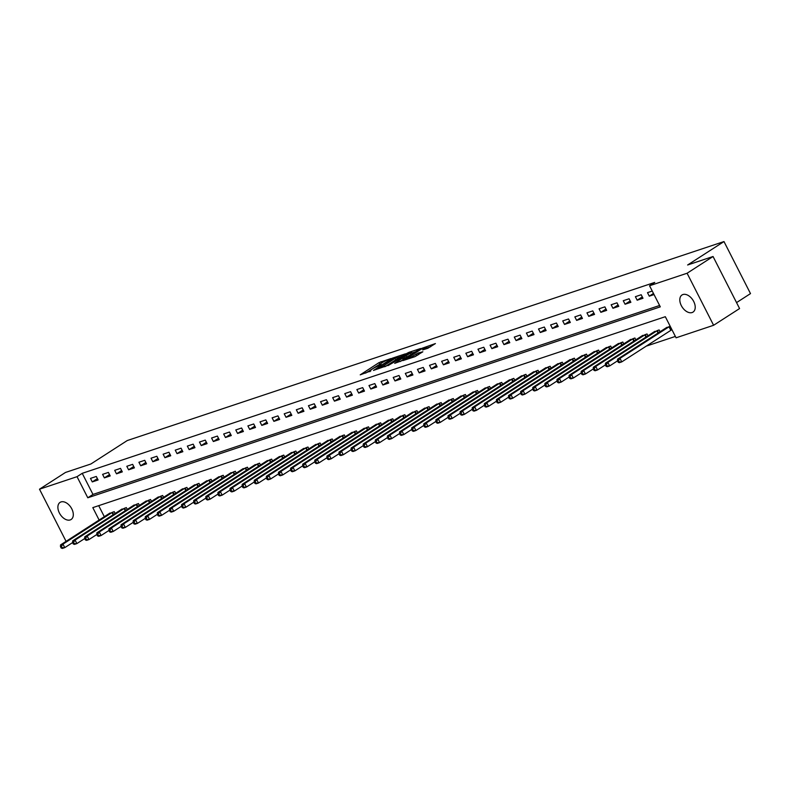 <?xml version="1.0" encoding="UTF-8"?>
<svg xmlns="http://www.w3.org/2000/svg" width="790" height="790" viewBox="0 0 790 790"><rect width="100%" height="100%" fill="white"/><g stroke="black" fill="none" stroke-linecap="round" stroke-linejoin="round"><path stroke-width="1.19" d="M391.03 358.522L379.012 362.63L360.22 374.845L370.816 370.945A4.997 0.622 -27 0 1 369.621 371.103A4.997 0.622 -27 0 1 371.033 369.848L372.564 368.871A4.997 0.622 -27 0 1 378.864 365.75L381.55 364.634L380.296 364.832A4.997 0.622 -27 0 1 379.101 365A4.997 0.622 -27 0 1 380.513 363.746L382.044 362.758A4.997 0.622 -27 0 1 388.344 359.638L391.03 358.522M692.099 312.544A10.181 6.409 57.2 0 1 681.701 306.322A10.181 6.409 57.2 0 1 681.997 294.986A10.181 6.409 57.2 0 1 682.925 294.542A10.181 6.409 57.2 0 1 693.324 300.763A10.181 6.409 57.2 0 1 693.028 312.099A10.181 6.409 57.2 0 1 692.099 312.544M70.182 519.938A10.181 6.409 57.2 0 1 59.783 513.717A10.181 6.409 57.2 0 1 60.08 502.381A10.181 6.409 57.2 0 1 61.008 501.936A10.181 6.409 57.2 0 1 71.406 508.158A10.181 6.409 57.2 0 1 71.11 519.494A10.181 6.409 57.2 0 1 70.182 519.938M427.844 348.262L435.409 343.571L421.85 348.341L403.058 360.556L414.641 356.764L422.838 351.787L418.098 353.051L413.051 356.004A4.177 0.514 -27 0 1 409.121 358.087A4.177 0.514 -27 0 1 406.781 358.749A4.177 0.514 -27 0 1 407.956 357.702L420.043 349.921A4.177 0.514 -27 0 1 423.963 347.847A4.177 0.514 -27 0 1 426.304 347.175A4.177 0.514 -27 0 1 425.129 348.222L422.68 349.911L427.844 348.262M66.528 541.071L66.014 541.239L39.5 489.198L65.471 472.459L90.899 463.987L127.249 440.553L723.986 241.562L687.626 264.986L713.054 256.503L687.093 273.241L713.607 325.282L676.072 337.804L665.318 316.701L92.805 507.624L99.135 520.057M39.5 489.198L77.035 476.676L87.789 497.779L660.302 306.856L649.548 285.753L687.093 273.241M649.548 285.753L654.742 282.405L82.229 473.329L77.035 476.676M405.398 353.831L392.275 358.206L373.482 370.421L387.041 365.651L405.398 353.831M409.032 352.3L420.626 348.509L401.834 360.724L394.684 363.351L403.009 357.771L399.454 358.887L388.097 365.572L407.057 353.278L409.032 352.3L409.26 352.755M82.229 473.329L92.983 494.431L659.601 305.473M92.272 481.91L98.088 479.974L96.291 476.459L90.475 478.394L92.272 481.91L97.387 478.612M104.379 477.881L110.195 475.935L108.398 472.42L102.591 474.356L104.379 477.881L109.504 474.583M116.486 473.842L122.302 471.897L120.515 468.381L114.698 470.327L116.486 473.842L121.611 470.544M128.602 469.803L134.409 467.858L132.621 464.342L126.805 466.288L128.602 469.803L133.717 466.505M140.709 465.764L146.515 463.829L144.728 460.303L138.912 462.249L140.709 465.764L145.824 462.466M152.816 461.725L158.632 459.79L156.835 456.265L151.028 458.21L152.816 461.725L157.931 458.427M164.922 457.687L170.739 455.751L168.942 452.236L163.135 454.171L164.922 457.687L170.047 454.388M177.029 453.648L182.846 451.712L181.058 448.197L175.242 450.132L177.029 453.648L182.154 450.349M189.146 449.609L194.952 447.673L193.165 444.158L187.349 446.093L189.146 449.609L194.261 446.31M201.253 445.57L207.069 443.634L205.272 440.119L199.465 442.054L201.253 445.57L206.368 442.272M213.359 441.531L219.176 439.596L217.378 436.08L211.572 438.016L213.359 441.531L218.484 438.233M225.466 437.492L231.282 435.557L229.495 432.041L223.679 433.977L225.466 437.492L230.591 434.194M237.583 433.453L243.389 431.518L241.602 428.002L235.785 429.938L237.583 433.453L242.698 430.155M249.689 429.414L255.496 427.479L253.709 423.963L247.892 425.899L249.689 429.414L254.805 426.116M261.796 425.385L267.613 423.44L265.815 419.925L260.009 421.86L261.796 425.385L266.911 422.077M273.903 421.347L279.719 419.401L277.922 415.886L272.115 417.831L273.903 421.347L279.028 418.048M286.019 417.308L291.826 415.362L290.039 411.847L284.222 413.792L286.019 417.308L291.135 414.009M298.126 413.269L303.933 411.323L302.145 407.808L296.329 409.753L298.126 413.269L303.241 409.971M310.233 409.23L316.049 407.294L314.252 403.769L308.446 405.714L310.233 409.23L315.348 405.932M322.34 405.191L328.156 403.256L326.359 399.74L320.552 401.675L322.34 405.191L327.465 401.893M334.447 401.152L340.263 399.217L338.476 395.701L332.659 397.637L334.447 401.152L339.572 397.854M346.563 397.113L352.37 395.178L350.582 391.662L344.766 393.598L346.563 397.113L351.678 393.815M358.67 393.074L364.476 391.139L362.689 387.623L356.873 389.559L358.67 393.074L363.785 389.776M370.777 389.036L376.593 387.1L374.796 383.584L368.989 385.52L370.777 389.036L375.902 385.737M382.883 384.997L388.7 383.061L386.903 379.546L381.096 381.481L382.883 384.997L388.009 381.698M395 380.958L400.807 379.022L399.019 375.507L393.203 377.442L395 380.958L400.115 377.66M407.107 376.919L412.913 374.983L411.126 371.468L405.31 373.403L407.107 376.919L412.222 373.621M419.214 372.89L425.03 370.945L423.233 367.429L417.426 369.365L419.214 372.89L424.329 369.582M431.32 368.851L437.137 366.906L435.339 363.39L429.533 365.326L431.32 368.851L436.445 365.553M443.427 364.812L449.243 362.867L447.456 359.351L441.64 361.297L443.427 364.812L448.552 361.514M455.544 360.773L461.35 358.828L459.563 355.312L453.746 357.258L455.544 360.773L460.659 357.475M467.65 356.734L473.467 354.799L471.67 351.274L465.853 353.219L467.65 356.734L472.766 353.436M479.757 352.696L485.574 350.76L483.776 347.235L477.97 349.18L479.757 352.696L484.882 349.397M491.864 348.657L497.68 346.721L495.893 343.206L490.077 345.141L491.864 348.657L496.989 345.358M503.981 344.618L509.787 342.682L508 339.167L502.183 341.102L503.981 344.618L509.096 341.32M516.087 340.579L521.894 338.643L520.106 335.128L514.29 337.063L516.087 340.579L521.202 337.281M528.194 336.54L534.01 334.604L532.213 331.089L526.407 333.025L528.194 336.54L533.309 333.242M540.301 332.501L546.117 330.566L544.32 327.05L538.513 328.986L540.301 332.501L545.426 329.203M552.417 328.462L558.224 326.527L556.437 323.011L550.62 324.947L552.417 328.462L557.533 325.164M564.524 324.423L570.331 322.488L568.543 318.972L562.727 320.908L564.524 324.423L569.639 321.125M576.631 320.385L582.447 318.449L580.65 314.934L574.844 316.869L576.631 320.385L581.746 317.086M588.738 316.356L594.554 314.41L592.757 310.895L586.95 312.83L588.738 316.356L593.863 313.057M600.844 312.317L606.661 310.371L604.873 306.856L599.057 308.801L600.844 312.317L605.97 309.018M612.961 308.278L618.768 306.332L616.98 302.817L611.164 304.762L612.961 308.278L618.076 304.979M625.068 304.239L630.874 302.303L629.087 298.778L623.27 300.723L625.068 304.239L630.183 300.941M637.175 300.2L642.991 298.265L641.194 294.739L635.387 296.685L637.175 300.2L642.3 296.902M652.254 291.056L647.494 292.646L649.281 296.161L654.041 294.571M646.181 346.158L675.371 336.422M98.701 505.659L104.329 516.709M108.595 513.964L114.214 511.624L115.162 513.5M120.712 509.925L126.321 507.585L127.269 509.461M132.819 505.886L138.428 503.546L139.376 505.422M144.925 501.848L150.535 499.507L151.492 501.383M157.032 497.809L162.641 495.478L163.599 497.344M169.149 493.77L174.758 491.439L175.706 493.306M181.256 489.731L186.865 487.4L187.813 489.267M193.362 485.692L198.971 483.362L199.929 485.228M205.469 481.653L211.078 479.323L212.036 481.189M217.576 477.614L223.195 475.284L224.143 477.15M229.692 473.575L235.302 471.245L236.25 473.111M241.799 469.537L247.408 467.206L248.366 469.072M253.906 465.507L259.515 463.167L260.473 465.043M266.013 461.469L271.622 459.128L272.58 461.005M278.129 457.43L283.738 455.089L284.686 456.966M290.236 453.391L295.845 451.05L296.793 452.927M302.343 449.352L307.952 447.012L308.91 448.888M314.45 445.313L320.059 442.973L321.017 444.849M326.556 441.274L332.175 438.944L333.123 440.81M338.673 437.235L344.282 434.905L345.23 436.771M350.78 433.197L356.389 430.866L357.347 432.732M362.887 429.158L368.496 426.827L369.453 428.694M374.993 425.119L380.612 422.788L381.56 424.655M387.11 421.08L392.719 418.749L393.667 420.616M399.217 417.041L404.826 414.711L405.774 416.577M411.323 413.012L416.932 410.672L417.89 412.548M423.43 408.973L429.039 406.633L429.997 408.509M435.547 404.934L441.156 402.594L442.104 404.47M447.654 400.895L453.263 398.555L454.211 400.431M459.76 396.857L465.369 394.516L466.327 396.392M471.867 392.818L477.476 390.477L478.434 392.353M483.974 388.779L489.593 386.448L490.541 388.315M496.09 384.74L501.699 382.409L502.647 384.276M508.197 380.701L513.806 378.371L514.764 380.237M520.304 376.662L525.913 374.332L526.871 376.198M532.411 372.623L538.02 370.293L538.977 372.159M544.527 368.584L550.136 366.254L551.084 368.12M556.634 364.546L562.243 362.215L563.191 364.081M568.741 360.517L574.35 358.176L575.308 360.043M580.848 356.478L586.457 354.137L587.414 356.014M592.954 352.439L598.573 350.098L599.521 351.975M605.071 348.4L610.68 346.06L611.628 347.936M617.178 344.361L622.787 342.021L623.745 343.897M629.284 340.322L634.893 337.982L635.851 339.858M641.391 336.283L647.01 333.953L647.958 335.819M653.508 332.244L659.117 329.914L660.065 331.78M671.441 329.914L671.964 329.736M665.615 328.206L670.167 326.221M736.547 302.6L750.5 293.603L723.986 241.562M713.054 256.503L739.578 308.554L713.607 325.282M92.983 494.431L87.789 497.779M649.281 296.161L653.478 293.455M381.402 363.173L365.651 373.107M401.123 356.586L396.857 358.008M393.864 357.801L376.376 368.861L377.709 368.644A4.997 0.622 -27 0 0 384.009 365.523L395.02 358.433A4.997 0.622 -27 0 0 396.432 357.179A4.997 0.622 -27 0 0 395.237 357.337L393.864 357.801M396.432 357.179L397.153 358.581A4.997 0.622 -27 0 1 395.741 359.835L385.372 366.521M411.906 352.992L415.905 351.649M400.155 361.583L403.729 359.174L403.009 357.771M410.296 353.189A4.177 0.514 -27 0 0 411.472 352.143A4.177 0.514 -27 0 0 409.131 352.804A4.177 0.514 -27 0 0 405.201 354.888L400.51 358.018L404.065 356.902L410.296 353.189L411.007 354.591A4.177 0.514 -27 0 0 412.183 353.545L411.472 352.143M411.007 354.591L403.502 358.739M418.522 354.562L414.938 356.655M430.698 346.721L426.748 348.035M109.978 513.036L60.544 544.922L62.973 544.122L64.76 547.638L72.581 542.592L73.282 543.974L74.26 543.658L73.539 542.246L72.571 542.572L72.66 540.883L75.08 540.083L124.741 508.108M62.143 547.687L64.76 547.638L62.341 548.438L61.176 548.013L62.143 547.687L61.432 546.285L60.465 546.611L61.176 548.013M61.432 546.285L62.973 544.122L112.634 512.147M60.465 546.611L60.544 544.922M73.539 542.246L75.08 540.083L76.867 543.599L84.688 538.553L85.399 539.935L86.367 539.619L85.646 538.207L84.678 538.533L84.767 536.845L87.186 536.045L136.848 504.079M74.26 543.658L76.867 543.599L74.448 544.399L73.282 543.974M122.085 508.997L72.66 540.883M85.646 538.207L87.186 536.045L88.974 539.56L96.805 534.514M86.367 539.619L88.974 539.56L86.554 540.37L85.399 539.935M134.191 504.958L84.767 536.845M146.298 500.919L96.874 532.815L99.293 532.006L101.09 535.521L108.911 530.475M98.474 535.581L101.09 535.521L98.661 536.331L97.506 535.896L98.474 535.581L97.753 534.168L96.785 534.494L97.506 535.896M97.753 534.168L99.293 532.006L148.964 500.04M96.785 534.494L96.874 532.815M158.405 496.89L108.981 528.777L111.4 527.967L113.197 531.482L121.018 526.446L121.719 527.829L122.687 527.503L121.976 526.091L121.008 526.417L121.087 524.738L123.517 523.928L173.178 491.963M110.58 531.542L113.197 531.482L110.778 532.292L109.613 531.858L110.58 531.542L109.869 530.13L108.902 530.455L109.613 531.858M109.869 530.13L111.4 527.967L161.071 496.002M108.902 530.455L108.981 528.777M121.976 526.091L123.517 523.928L125.304 527.443L133.125 522.407L133.836 523.79L134.804 523.464L134.083 522.052L133.115 522.378L133.204 520.699L135.623 519.889L185.285 487.924M122.687 527.503L125.304 527.443L122.885 528.253L121.719 527.829M170.522 492.851L121.087 524.738M134.083 522.052L135.623 519.889L137.411 523.405L145.232 518.368M134.804 523.464L137.411 523.405L134.991 524.214L133.836 523.79M182.628 488.812L133.204 520.699M194.735 484.774L145.311 516.66L147.73 515.85L149.527 519.366L157.348 514.33M146.91 519.425L149.527 519.366L147.098 520.176L145.943 519.751L146.91 519.425L146.19 518.023L145.222 518.339L145.943 519.751M146.19 518.023L147.73 515.85L197.401 483.885M145.222 518.339L145.311 516.66M206.842 480.735L157.417 512.621L159.837 511.811L161.634 515.327L169.455 510.291M159.017 515.386L161.634 515.327L159.215 516.137L158.049 515.712L159.017 515.386L158.306 513.984L157.328 514.3L158.049 515.712M158.306 513.984L159.837 511.811L209.508 479.846M157.328 514.3L157.417 512.621M218.958 476.696L169.524 508.582L171.953 507.773L173.741 511.288L181.562 506.252L182.263 507.634L183.24 507.308L182.52 505.906L181.552 506.222L181.641 504.543L184.06 503.734L233.722 471.768M171.124 511.347L173.741 511.288L171.321 512.098L170.156 511.673L171.124 511.347L170.413 509.945L169.445 510.261L170.156 511.673M170.413 509.945L171.953 507.773L221.615 475.807M169.445 510.261L169.524 508.582M182.52 505.906L184.06 503.734L185.847 507.249L193.669 502.213L194.38 503.595L195.347 503.269L194.626 501.867L193.659 502.193L193.748 500.505L196.167 499.695L245.828 467.729M183.24 507.308L185.847 507.249L183.428 508.059L182.263 507.634M231.065 472.657L181.641 504.543M194.626 501.867L196.167 499.695L197.964 503.21L205.785 498.174M195.347 503.269L197.964 503.21L195.535 504.02L194.38 503.595M243.172 468.618L193.748 500.505M255.279 464.579L205.854 496.466L208.274 495.656L210.071 499.181L217.892 494.135M207.454 499.231L210.071 499.181L207.651 499.981L206.486 499.557L207.454 499.231L206.733 497.828L205.765 498.154L206.486 499.557M206.733 497.828L208.274 495.656L257.945 463.691M205.765 498.154L205.854 496.466M267.385 460.54L217.961 492.427L220.39 491.617L222.178 495.142L229.999 490.096L230.7 491.479L231.668 491.163L230.957 489.751L229.989 490.077L230.078 488.388L232.497 487.588L282.158 455.613M219.561 495.192L222.178 495.142L219.758 495.942L218.593 495.518L219.561 495.192L218.85 493.79L217.882 494.115L218.593 495.518M218.85 493.79L220.39 491.617L270.052 459.652M217.882 494.115L217.961 492.427M230.957 489.751L232.497 487.588L234.284 491.103L242.105 486.057L242.816 487.44L243.784 487.124L243.063 485.712L242.096 486.038L242.184 484.349L244.604 483.549L294.265 451.584M231.668 491.163L234.284 491.103L231.865 491.903L230.7 491.479M279.502 456.502L230.078 488.388M243.063 485.712L244.604 483.549L246.391 487.065L254.212 482.019M243.784 487.124L246.391 487.065L243.972 487.874L242.816 487.44M291.609 452.463L242.184 484.349M303.716 448.424L254.291 480.32L256.71 479.51L258.508 483.026L266.329 477.98M255.891 483.085L258.508 483.026L256.079 483.836L254.923 483.401L255.891 483.085L255.17 481.673L254.202 481.999L254.923 483.401M255.17 481.673L256.71 479.51L306.382 447.545M254.202 481.999L254.291 480.32M315.822 444.395L266.398 476.281L268.817 475.471L270.615 478.987L278.435 473.951M267.998 479.046L270.615 478.987L268.195 479.797L267.03 479.362L267.998 479.046L267.287 477.634L266.309 477.96L267.03 479.362M267.287 477.634L268.817 475.471L318.488 443.506M266.309 477.96L266.398 476.281M327.939 440.356L278.505 472.242L280.934 471.433L282.721 474.948L290.542 469.912L291.243 471.294L292.221 470.968L291.5 469.556L290.532 469.882L290.621 468.203L293.041 467.394L342.702 435.428M280.104 475.007L282.721 474.948L280.302 475.758L279.137 475.333L280.104 475.007L279.393 473.595L278.426 473.921L279.137 475.333M279.393 473.595L280.934 471.433L330.595 439.467M278.426 473.921L278.505 472.242M291.5 469.556L293.041 467.394L294.828 470.909L302.649 465.873M292.221 470.968L294.828 470.909L292.409 471.719L291.243 471.294M340.046 436.317L290.621 468.203M352.152 432.278L302.728 464.165L305.147 463.355L306.945 466.87L314.766 461.834M304.328 466.93L306.945 466.87L304.515 467.68L303.36 467.255L304.328 466.93L303.607 465.527L302.639 465.843L303.36 467.255M303.607 465.527L305.147 463.355L354.809 431.389M302.639 465.843L302.728 464.165M364.259 428.239L314.835 460.126L317.254 459.316L319.051 462.831L326.872 457.795M316.435 462.891L319.051 462.831L316.632 463.641L315.467 463.216L316.435 462.891L315.714 461.488L314.746 461.804L315.467 463.216M315.714 461.488L317.254 459.316L366.925 427.351M314.746 461.804L314.835 460.126M376.376 424.2L326.942 456.087L329.371 455.277L331.158 458.793L338.979 453.756M328.541 458.852L331.158 458.793L328.739 459.602L327.574 459.178L328.541 458.852L327.83 457.45L326.863 457.766L327.574 459.178M327.83 457.45L329.371 455.277L379.032 423.312M326.863 457.766L326.942 456.087M388.483 420.162L339.058 452.048L341.478 451.238L343.265 454.754L351.086 449.717M340.648 454.813L343.265 454.754L340.846 455.563L339.68 455.139L340.648 454.813L339.937 453.411L338.969 453.727L339.68 455.139M339.937 453.411L341.478 451.238L391.139 419.273M338.969 453.727L339.058 452.048M400.589 416.123L351.165 448.009L353.584 447.199L355.372 450.715L363.203 445.678L363.904 447.061L364.871 446.735L364.151 445.333L363.183 445.659L363.272 443.97L365.691 443.16L415.362 411.195M352.765 450.774L355.372 450.715L352.952 451.525L351.797 451.1L352.765 450.774L352.044 449.372L351.076 449.698L351.797 451.1M352.044 449.372L353.584 447.199L403.246 415.234M351.076 449.698L351.165 448.009M364.151 445.333L365.691 443.16L367.488 446.686L375.309 441.64M364.871 446.735L367.488 446.686L365.059 447.486L363.904 447.061M412.696 412.084L363.272 443.97M424.803 408.045L375.378 439.931L377.798 439.122L379.595 442.647L387.416 437.601M376.978 442.696L379.595 442.647L377.176 443.447L376.01 443.022L376.978 442.696L376.267 441.294L375.29 441.62L376.01 443.022M376.267 441.294L377.798 439.122L427.469 407.156M375.29 441.62L375.378 439.931M436.919 404.006L387.485 435.892L389.914 435.093L391.702 438.608L399.523 433.562M389.085 438.657L391.702 438.608L389.282 439.408L388.117 438.983L389.085 438.657L388.374 437.255L387.406 437.581L388.117 438.983M388.374 437.255L389.914 435.093L439.576 403.117M387.406 437.581L387.485 435.892M449.026 399.967L399.602 431.853L402.021 431.054L403.809 434.569L411.63 429.523L412.341 430.906L413.308 430.59L412.587 429.177L411.62 429.503L411.709 427.815L414.128 427.015L463.799 395.049M401.202 434.628L403.809 434.569L401.389 435.379L400.234 434.944L401.202 434.628L400.481 433.216L399.513 433.542L400.234 434.944M400.481 433.216L402.021 431.054L451.683 399.088M399.513 433.542L399.602 431.853M412.587 429.177L414.128 427.015L415.925 430.53L423.746 425.484L424.447 426.867L425.415 426.551L424.704 425.139L423.726 425.464L423.815 423.786L426.235 422.976L475.906 391.01M413.308 430.59L415.925 430.53L413.496 431.34L412.341 430.906M461.133 395.928L411.709 427.815M424.704 425.139L426.235 422.976L428.032 426.491L435.853 421.455M425.415 426.551L428.032 426.491L425.613 427.301L424.447 426.867M473.24 391.899L423.815 423.786M485.356 387.86L435.922 419.747L438.351 418.937L440.139 422.453L447.96 417.416M437.522 422.512L440.139 422.453L437.719 423.262L436.554 422.828L437.522 422.512L436.811 421.1L435.843 421.425L436.554 422.828M436.811 421.1L438.351 418.937L488.013 386.972M435.843 421.425L435.922 419.747M497.463 383.822L448.039 415.708L450.458 414.898L452.245 418.414L460.066 413.377L460.777 414.76L461.745 414.434L461.024 413.022L460.057 413.348L460.145 411.669L462.565 410.859L512.226 378.894M449.638 418.473L452.245 418.414L449.826 419.223L448.661 418.799L449.638 418.473L448.918 417.061L447.95 417.387L448.661 418.799M448.918 417.061L450.458 414.898L500.119 382.933M447.95 417.387L448.039 415.708M461.024 413.022L462.565 410.859L464.362 414.375L472.183 409.339L472.884 410.721L473.852 410.395L473.131 408.993L472.163 409.309L472.252 407.63L474.672 406.82L524.343 374.855M461.745 414.434L464.362 414.375L461.933 415.185L460.777 414.76M509.57 379.783L460.145 411.669M473.131 408.993L474.672 406.82L476.469 410.336L484.29 405.3M473.852 410.395L476.469 410.336L474.04 411.146L472.884 410.721M521.677 375.744L472.252 407.63M533.783 371.705L484.359 403.591L486.788 402.781L488.576 406.297L496.397 401.261M485.959 406.356L488.576 406.297L486.156 407.107L484.991 406.682L485.959 406.356L485.248 404.954L484.28 405.27L484.991 406.682M485.248 404.954L486.788 402.781L536.45 370.816M484.28 405.27L484.359 403.591M545.9 367.666L496.466 399.552L498.895 398.743L500.682 402.258L508.503 397.222L509.214 398.604L510.182 398.279L509.461 396.876L508.493 397.202L508.582 395.514L511.002 394.704L560.663 362.738M498.065 402.317L500.682 402.258L498.263 403.068L497.098 402.643L498.065 402.317L497.354 400.915L496.387 401.231L497.098 402.643M497.354 400.915L498.895 398.743L548.556 366.777M496.387 401.231L496.466 399.552M509.461 396.876L511.002 394.704L512.789 398.219L520.61 393.183L521.321 394.566L522.289 394.24L521.568 392.837L520.6 393.163L520.689 391.475L523.108 390.665L572.78 358.7M510.182 398.279L512.789 398.219L510.37 399.029L509.214 398.604M558.007 363.627L508.582 395.514M521.568 392.837L523.108 390.665L524.906 394.18L532.727 389.144L533.428 390.527L534.395 390.201L533.685 388.799L532.707 389.124L532.796 387.436L535.215 386.626L584.886 354.661M522.289 394.24L524.906 394.18L522.476 394.99L521.321 394.566M570.113 359.588L520.689 391.475M533.685 388.799L535.215 386.626L537.012 390.151L544.833 385.105M534.395 390.201L537.012 390.151L534.593 390.951L533.428 390.527M582.22 355.549L532.796 387.436M594.337 351.51L544.903 383.397L547.332 382.597L549.119 386.113L556.94 381.066M546.502 386.162L549.119 386.113L546.7 386.912L545.535 386.488L546.502 386.162L545.791 384.76L544.824 385.086L545.535 386.488M545.791 384.76L547.332 382.597L596.993 350.622M544.824 385.086L544.903 383.397M606.444 347.472L557.019 379.358L559.438 378.558L561.226 382.074L569.047 377.028L569.758 378.41L570.726 378.094L570.005 376.682L569.037 377.008L569.126 375.319L571.545 374.519L621.207 342.554M558.619 382.133L561.226 382.074L558.807 382.883L557.641 382.449L558.619 382.133L557.898 380.721L556.93 381.047L557.641 382.449M557.898 380.721L559.438 378.558L609.1 346.583M556.93 381.047L557.019 379.358M570.005 376.682L571.545 374.519L573.343 378.035L581.163 372.989L581.865 374.371L582.832 374.055L582.112 372.643L581.144 372.969L581.233 371.29L583.652 370.48L633.323 338.515M570.726 378.094L573.343 378.035L570.913 378.844L569.758 378.41M618.55 343.433L569.126 375.319M582.112 372.643L583.652 370.48L585.449 373.996L593.27 368.95M582.832 374.055L585.449 373.996L583.03 374.806L581.865 374.371M630.657 339.404L581.233 371.29M642.764 335.365L593.339 367.251L595.769 366.442L597.556 369.957L605.377 364.921M594.939 370.016L597.556 369.957L595.137 370.767L593.971 370.332L594.939 370.016L594.228 368.604L593.26 368.93L593.971 370.332M594.228 368.604L595.769 366.442L645.43 334.476M593.26 368.93L593.339 367.251M654.88 331.326L605.456 363.212L607.875 362.403L609.663 365.918L617.484 360.882M607.046 365.977L609.663 365.918L607.243 366.728L606.078 366.303L607.046 365.977L606.335 364.565L605.367 364.891L606.078 366.303M606.335 364.565L607.875 362.403L657.537 330.437M605.367 364.891L605.456 363.212M666.987 327.287L617.563 359.174L619.982 358.364L621.769 361.879L671.915 329.647M619.163 361.938L621.769 361.879L619.35 362.689L618.195 362.264L619.163 361.938L618.442 360.526L617.474 360.852L618.195 362.264M618.442 360.526L619.982 358.364L669.644 326.398M617.474 360.852L617.563 359.174M379.723 364.032L379.012 362.63M381.669 363.005L380.978 361.652M384.641 366.767L384.009 365.523M395.741 359.835L395.02 358.433M403.285 359.569L402.564 358.166M404.786 358.314L404.065 356.902M406.751 357.337L406.04 355.925M425.543 349.032L425.129 348.222M413.614 357.11L413.051 356.004M416.844 355.431L416.132 354.019M418.789 354.394L418.098 353.051M113.148 514.794L111.992 512.522M113.602 514.507L112.457 512.256M125.255 510.755L124.099 508.483M125.709 510.468L124.563 508.217M137.371 506.716L136.216 504.445M137.816 506.43L136.67 504.178M149.478 502.677L148.322 500.416M149.922 502.391L148.777 500.139M161.585 498.638L160.429 496.377M162.039 498.352L160.893 496.1M173.691 494.599L172.536 492.338M174.146 494.313L173 492.061M185.808 490.56L184.653 488.299M186.252 490.274L185.107 488.023M197.915 486.522L196.759 484.26M198.359 486.235L197.214 483.984M210.022 482.493L208.866 480.221M210.476 482.196L209.32 479.945M222.128 478.454L220.973 476.182M222.583 478.157L221.437 475.906M234.245 474.415L233.09 472.144M234.689 474.119L233.544 471.867M246.352 470.376L245.196 468.105M246.796 470.08L245.65 467.828M258.458 466.337L257.303 464.066M258.903 466.051L257.757 463.799M270.565 462.298L269.41 460.027M271.019 462.012L269.874 459.76M282.672 458.259L281.517 455.988M283.126 457.973L281.981 455.721M294.788 454.22L293.633 451.949M295.233 453.934L294.087 451.683M306.895 450.182L305.74 447.92M307.34 449.895L306.194 447.644M319.002 446.143L317.847 443.881M319.456 445.856L318.301 443.605M331.109 442.104L329.953 439.842M331.563 441.817L330.418 439.566M343.225 438.065L342.07 435.803M343.67 437.779L342.524 435.527M355.332 434.026L354.177 431.765M355.776 433.74L354.631 431.488M367.439 429.997L366.284 427.726M367.893 429.701L366.738 427.449M379.546 425.958L378.39 423.687M380 425.662L378.854 423.41M391.652 421.919L390.497 419.648M392.107 421.623L390.961 419.372M403.769 417.88L402.614 415.609M404.213 417.584L403.068 415.333M415.876 413.841L414.72 411.57M416.32 413.545L415.175 411.304M427.983 409.803L426.827 407.531M428.437 409.516L427.291 407.265M440.089 405.764L438.934 403.493M440.544 405.477L439.398 403.226M452.206 401.725L451.05 399.454M452.65 401.438L451.505 399.187M464.313 397.686L463.157 395.425M464.757 397.4L463.612 395.148M476.419 393.647L475.264 391.386M476.874 393.361L475.718 391.109M488.526 389.608L487.371 387.347M488.98 389.322L487.835 387.07M500.643 385.569L499.487 383.308M501.087 385.283L499.942 383.031M512.75 381.531L511.594 379.269M513.194 381.244L512.048 378.993M524.856 377.501L523.701 375.23M525.301 377.205L524.155 374.954M536.963 373.463L535.808 371.191M537.417 373.166L536.272 370.915M549.07 369.424L547.914 367.153M549.524 369.128L548.379 366.876M561.186 365.385L560.031 363.114M561.631 365.089L560.485 362.837M573.293 361.346L572.138 359.075M573.738 361.05L572.592 358.808M585.4 357.307L584.245 355.036M585.854 357.021L584.699 354.769M597.507 353.268L596.351 350.997M597.961 352.982L596.815 350.73M609.623 349.229L608.468 346.958M610.068 348.943L608.922 346.692M621.73 345.191L620.575 342.919M622.174 344.904L621.029 342.653M633.837 341.152L632.681 338.89M634.291 340.865L633.136 338.614M645.944 337.113L644.788 334.851M646.398 336.826L645.252 334.575M658.05 333.074L656.895 330.812M658.505 332.788L657.359 330.536M670.799 330.289L669.012 326.774M671.263 330.013L669.466 326.497M379.397 365.572L379.101 365M369.918 371.685L369.621 371.103M427.005 348.538L426.304 347.175M407.057 359.292L406.781 358.749"/></g></svg>
